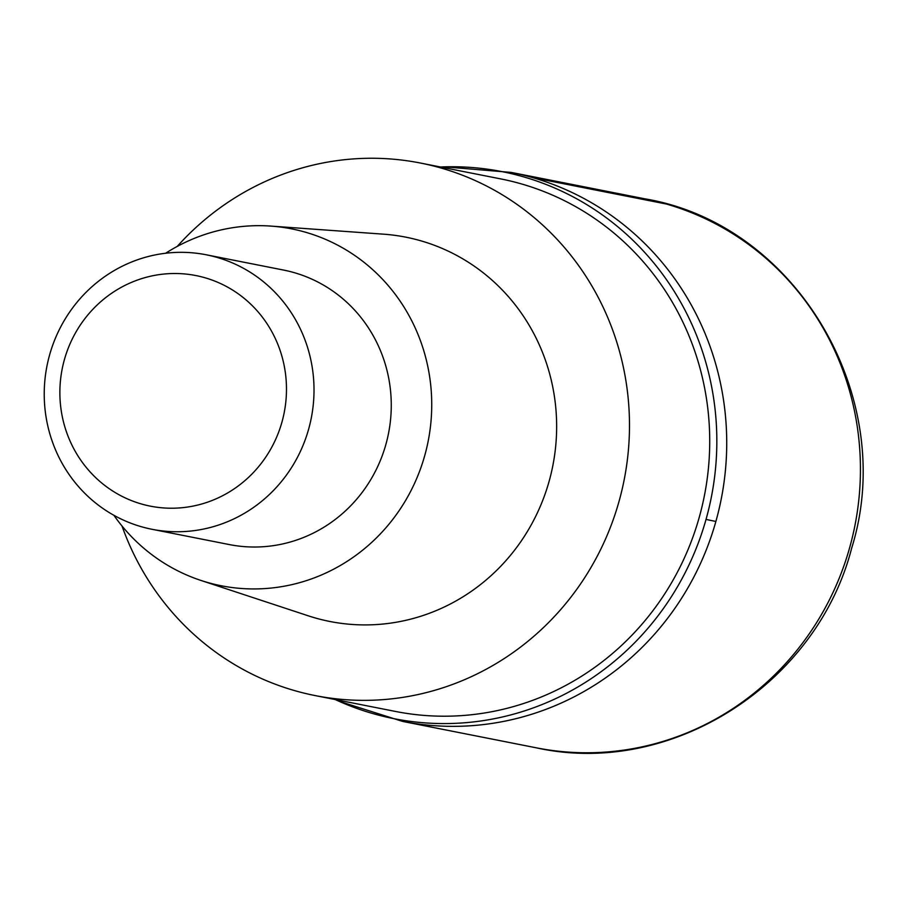 <?xml version="1.0" encoding="UTF-8"?>
<svg xmlns="http://www.w3.org/2000/svg" width="907" height="907" viewBox="0 0 907 907"><rect width="100%" height="100%" fill="white"/><g stroke="black" fill="none" stroke-linecap="round" stroke-linejoin="round"><path stroke-width="1.36" d="M440.417 166.99A278.812 268.404 101.2 0 1 444.498 166.843L511.174 172.409A279.821 269.379 101.2 0 1 715.884 521.446A279.821 269.379 101.2 0 1 402.719 721.439L536.422 747.844A279.821 269.379 -78.8 0 0 849.598 547.862A279.821 269.379 -78.8 0 0 644.877 198.826C796.675 224.267 898.588 397.844 851.684 548.1C816.651 684.445 670.761 777.594 536.422 747.844M444.498 166.843A278.812 268.404 101.2 0 1 706.031 519.416A278.812 268.404 101.2 0 1 338.923 701.224A278.812 268.404 101.2 0 1 335.216 699.546M402.81 721.45A279.821 269.379 -78.8 0 0 715.884 521.446A279.821 269.379 -78.8 0 0 511.06 172.387M315.205 695.59L395.429 711.439A271.42 261.295 -78.8 0 0 699.206 517.443A271.42 261.295 -78.8 0 0 500.63 178.883L420.406 163.033A271.42 261.295 101.2 0 1 618.971 501.605A271.42 261.295 101.2 0 1 315.205 695.59A271.42 261.295 101.2 0 1 122.014 526.003M177.239 246.421A271.42 261.295 101.2 0 1 420.406 163.033M201.003 580.457L308.176 615.785A195.878 188.565 -78.8 0 0 549.064 481.481A195.878 188.565 -78.8 0 0 383.559 234.176L271.012 226.104A181.888 175.096 101.2 0 1 424.691 455.745A181.888 175.096 101.2 0 1 201.003 580.457A181.888 175.096 101.2 0 1 113.897 515.301M165.664 253.234A181.888 175.096 101.2 0 1 271.012 226.104M152.013 529.291L229.267 544.563A139.905 134.69 -78.8 0 0 385.849 444.566A139.905 134.69 -78.8 0 0 283.494 270.048L206.24 254.788A139.905 134.69 101.2 0 1 308.595 429.306A139.905 134.69 101.2 0 1 152.013 529.291A139.905 134.69 101.2 0 1 49.647 354.773A139.905 134.69 101.2 0 1 206.24 254.788M64.42 359.569A117.525 113.137 101.2 0 1 204.971 277.757A117.525 113.137 101.2 0 1 281.93 422.163A117.525 113.137 101.2 0 1 141.39 503.975A117.525 113.137 101.2 0 1 64.42 359.569M666.35 204.018L532.647 177.613M706.031 519.416A559.642 12.415 15.7 0 0 715.884 521.446M511.174 172.409L644.877 198.826M338.935 701.236L402.719 721.439"/></g></svg>
